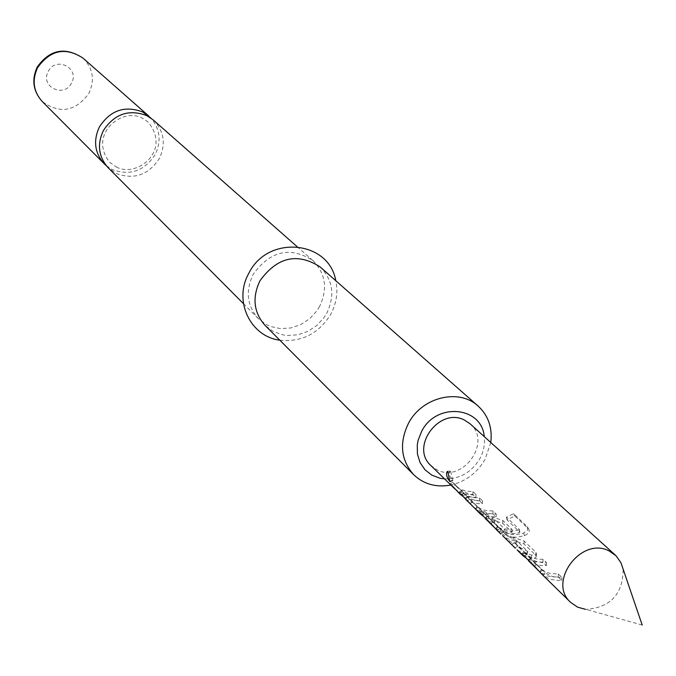 <?xml version="1.0" encoding="UTF-8"?>
<svg xmlns="http://www.w3.org/2000/svg" width="676" height="676" viewBox="0 0 676 676"><rect width="100%" height="100%" fill="white"/><g stroke="black" fill="none" stroke-linecap="round" stroke-linejoin="round"><path stroke-width="0.51" stroke-dasharray="3.38 2.54" d="M450.605 471.273L452.878 480.492L452.371 480.171C449.27 476.022 448.509 472.972 450.106 470.995L447.842 471.611M106.301 165.688L112.208 169.507C130.02 176.039 144.36 171.036 155.218 154.517C161.496 141.132 160.085 129.015 151.01 118.165M623.145 569.919C622.731 594.331 610.36 607.487 586.024 609.389L585.441 609.321M153.182 119.914C164.04 130.882 166.119 143.709 159.418 158.395C148.492 175.008 134.076 180.036 116.179 173.478L108.177 167.758M444.487 478.887C459.629 479.157 471.417 472.44 479.859 458.725L481.996 454.179L483.864 447.833L484.548 441.377L484.261 436.612M490.776 442.501L485.064 459.367C477.095 473.006 465.663 481.557 450.765 485.038M319.613 306.456L316.79 310.968L309.574 318.81L300.693 324.615L290.79 327.97L280.565 328.629L270.746 326.542L266.217 324.497L258.316 318.607C247.019 305.805 245.304 291.052 253.17 274.338C270.332 250.703 290.249 246.115 312.912 260.573C325.646 273.501 327.885 288.796 319.613 306.456M320.103 266.902C332.922 279.923 335.161 295.327 326.821 313.115L323.973 317.661L316.698 325.57L307.749 331.417L297.778 334.806L287.477 335.482L282.433 334.772L273.028 331.325L265.077 325.393M540.834 573.214L547.982 578.183L550.737 579.256L555.63 580.329L561.79 580.405L558.232 576.974L552.098 576.89L547.222 575.817L540.352 572.369L538.138 570.307M528.497 560.818L536.431 564.663L541.307 565.55L546.377 565.542L542.913 562.187L534.902 561.773L526.655 558.528M518.712 551.548L525.48 556.196L530.998 557.996L535.679 557.666L536.22 556.77L535.814 555.326L524.001 543.893L507.549 538.671L502.581 535.595M497.13 530.423L503.831 535.037L509.349 536.82L516.785 537.268L524.322 535.722C528.666 533.592 530.119 531.378 528.683 529.071L514.901 515.982L506.975 519.802L519.861 532.173L519.506 532.561L512.391 533.787L505.411 533.229L500.223 531.513L494.274 527.373M485.258 518.509L489.407 520.951L494.452 522.802L503.612 531.725L512.002 532.282L502.707 523.292L486.585 518.188L483.957 516.768M476.208 509.941L478.228 511.749L484.743 515.416L490.269 516.777L496.099 516.903L492.931 513.836L487.117 513.709L480.729 512.002L475.955 509.341L473.639 507.177M465.358 499.023L472.947 502.75L477.594 503.628L482.427 503.645L479.36 500.662L470.792 500.003L463.837 497.08M456.494 490.641L462.959 495.102L465.544 496.125L471.079 497.274L475.896 497.299L472.854 494.35L468.045 494.325L463.423 493.455L459.942 492.162L455.058 489.094M470.133 423.844C492.348 441.977 462.688 483.433 437.211 469.938L430.874 465.561M504.152 537.293L510.845 541.898L515.974 543.774L526.849 554.43L522.092 552.892L517.098 549.808M455.692 485.055L458.582 488.579C467.944 494.249 473.749 496.235 476.005 494.536L472.963 491.596L466.077 491.19L459.807 488.832L455.582 485.647L452.683 482.123L455.692 485.055L453.317 486.771M452.683 482.123L450.317 483.839M472.963 491.596L472.854 494.35M476.005 494.536L475.896 497.299M461.97 491.182L481.092 510.169L488.773 513.583L496.226 514.098L493.058 511.039L484.92 510.346L480.67 508.741L477.18 506.493L467.141 496.691L472.304 499.488L477.856 500.815L482.546 500.874L479.47 497.891L473.293 497.62L468.662 496.277L464.488 493.987L461.117 490.624L461.97 491.182L459.587 492.914M463.542 493.277L461.928 495.212M479.47 497.891L479.36 500.662M482.546 500.874L482.427 503.645M467.361 496.835L465.561 499.167M467.184 496.75L465.561 498.77M477.18 506.493L475.312 508.817M477.78 506.983L475.955 509.341M493.058 511.039L492.931 513.836M496.226 514.098L496.099 516.903M480.137 509.45L478.228 511.749M472.752 501.702L470.352 503.451M519.041 529.84C511.225 532.004 504.245 530.99 498.102 526.798L487.075 516.126L495.415 520.038L504.575 528.936L512.129 529.435L502.834 520.469L492.846 517.182L483.703 512.932L481.295 510.304L500.933 529.722C507.532 534.615 515.137 535.713 523.739 533.018L527.66 529.984L527.356 526.748L513.591 513.684L506.451 517.115L519.337 529.469L519.506 532.561M519.337 529.469L519.861 532.173M506.451 517.115L506.975 519.802M513.591 513.684L514.901 515.982M527.356 526.748L528.683 529.071M523.739 533.018L524.322 535.722M500.933 529.722L498.981 532.063M493.379 521.804L490.928 523.587M482.182 510.895L479.757 512.662M483.703 512.932L482.056 514.909M492.846 517.182L491.942 519.954M502.834 520.469L502.707 523.292M512.129 529.435L512.002 532.282M504.575 528.936L503.612 531.725M495.415 520.038L494.452 522.802M494.714 519.709L493.7 522.463M487.303 516.27L485.461 518.644M487.126 516.185L485.469 518.247M497.494 526.3L495.592 528.666M498.102 526.798L496.252 529.198M513.921 537.64L509.628 536.296L505.758 534.158L500.096 528.353L506.332 535.138L516.963 540.961L527.812 551.498L517.554 546.073L514.571 542.456L522.954 551.101L526.773 553.407L531.04 554.928L534.547 555.19L536.431 554.236L535.958 552.427L524.145 541.028L513.921 537.64L513 540.454M524.145 541.028L524.001 543.893M535.958 552.427L535.814 555.326M531.944 555.131L530.998 557.996M517.943 545.735L515.442 547.568M514.571 542.456L512.078 544.281M527.542 551.599L526.494 554.43M527.812 551.498L526.815 554.345M516.963 540.961L515.974 543.774M516.244 540.631L515.213 543.428M503.375 531.547L500.908 533.356M500.096 528.353L497.637 530.145M524.965 552.579L545.988 573.434L552.824 576.662L561.933 577.456L558.376 574.025L549.799 573.366L545.321 571.702L541.645 569.344L530.381 558.342L535.781 561.241L542.811 562.685L546.521 562.626L543.056 559.28L537.842 559.213L531.733 557.658L527.381 555.292L523.959 551.903L524.965 552.579L522.447 554.413M526.393 554.548L524.677 556.601M543.056 559.28L542.913 562.187M546.521 562.626L546.377 565.542M530.609 558.486L528.7 560.953M530.432 558.41L528.716 560.548M541.645 569.344L539.659 571.795M542.287 569.876L540.352 572.369M558.376 574.025L558.232 576.974M561.933 577.456L561.79 580.405M544.983 572.673L542.955 575.107M537.048 564.342L534.496 566.192M450.52 481.126L452.371 480.171M83.03 58.136C93.018 68.208 94.995 79.92 88.962 93.28C75.535 111.565 59.961 114.312 42.233 101.51M71.512 83.047C64.076 98.561 39.698 86.486 48.266 71.453C55.762 55.863 80.114 68.099 71.512 83.047M450.402 481.726L452.878 480.492M116.272 166.955C136.51 178.278 172.126 150.824 147.917 121.891L142.619 118.317C122.153 106.529 87.559 134.769 109.833 162.384L116.272 166.955M642.2 625.038L586.024 609.389M258.316 318.607L243.453 303.668M279.822 340.205C301.809 342.352 318.827 333.623 330.877 314.044C336.521 303.27 338.161 292.159 335.786 280.717M312.912 260.573L297.102 246.647M458.582 488.579L455.582 485.655M447.385 471.366L450.106 470.995M458.835 492.441L461.117 490.624M465.519 498.719L467.141 496.691M478.338 507.845L462.232 492.145M519.641 531.032L519.345 529.502M478.98 512.163L481.295 510.304M485.419 518.205L487.075 516.126M499.091 528.074L482.377 511.783M536.195 556.5L536.44 553.728M526.849 554.43L527.855 551.591M520.926 549.368L517.546 546.073M506.332 535.138L503.045 531.936M521.559 553.847L523.959 551.903M528.666 560.497L530.381 558.342M543.098 570.992L525.032 553.374"/><path stroke-width="1.01" d="M447.842 471.611L449.802 481.498C446.566 477.045 445.763 473.673 447.385 471.375L447.842 471.611M151.01 118.165L142.687 111.979C124.823 105.262 110.399 110.239 99.406 126.919C93.06 140.709 94.674 153.004 104.248 163.812L106.301 165.688M585.441 609.321L577.625 607.158L570.612 602.367C547.197 581.909 581.411 536.136 609.11 550.94L616.081 555.807L620.957 562.762L642.2 625.038M243.453 303.668L108.177 167.758C98.561 156.9 96.938 144.537 103.318 130.679C114.379 113.898 128.879 108.887 146.836 115.638L153.182 119.914L297.102 246.647M484.261 436.612C481.785 406.268 436.138 402.135 421.68 431.305L418.14 440.245L417.278 444.892L417.43 454.095L420.075 462.604L425.001 469.795L431.82 475.143L440.042 478.253L444.487 478.887M450.765 485.038C436.13 487.692 423.767 484.244 413.678 474.687C400.784 460.018 399.06 442.881 408.507 423.26C421.976 397.04 459.08 388.049 478.185 406.115C488.334 415.605 492.534 427.739 490.776 442.501M413.678 474.687L265.077 325.393C253.711 312.515 251.996 297.651 259.93 280.819C277.228 256.998 297.288 252.359 320.103 266.902L478.185 406.115M455.058 489.094L430.874 465.561C409.681 446.971 439.653 406.597 464.623 420.159L470.133 423.844L615.202 554.971M453.503 487.709L450.317 483.839L460.145 494.224L458.835 492.441L459.587 492.914L480.256 513.904L478.971 512.163L479.757 512.662L490.928 523.587L497.13 530.423M463.837 497.08L460.145 494.224M483.957 516.768L480.256 513.904M502.581 535.595L515.34 548.253M517.098 549.808L518.712 551.548M526.655 558.528L522.827 555.579L521.559 553.847L522.447 554.413L534.496 566.192L540.834 573.214L570.612 602.367M538.138 570.307L528.497 560.818M494.274 527.373L485.258 518.509M473.639 507.177L465.358 499.023M449.802 481.498L450.52 481.126M42.233 101.51C33.394 91.539 31.848 80.258 37.586 67.659C50.294 49.931 65.445 46.754 83.03 58.136C65.09 46.458 49.804 49.441 37.197 67.093C31.442 79.751 33.124 91.226 42.233 101.51L104.248 163.812M335.786 280.717C329.085 240.428 267.688 234.437 248.819 273.307C233.203 300.676 250.281 336.53 279.822 340.205M522.827 555.579L518.712 551.557M500.865 534.082L496.911 530.212M149.007 116.23L83.03 58.136"/></g></svg>
